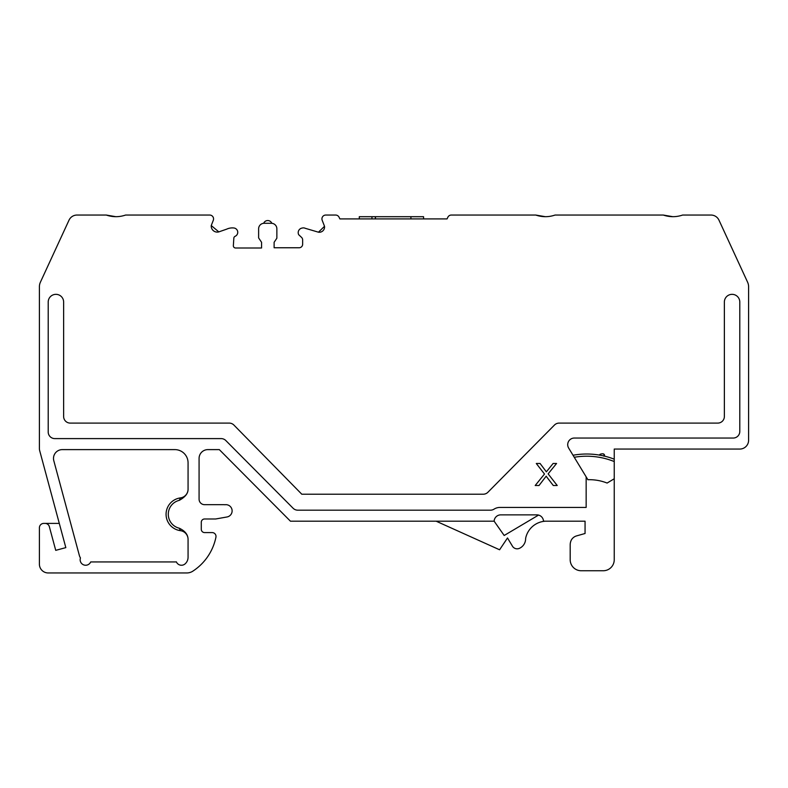 <?xml version="1.0" encoding="UTF-8"?>
<svg xmlns="http://www.w3.org/2000/svg" width="788" height="788" viewBox="0 0 788 788"><rect width="100%" height="100%" fill="white"/><g stroke="black" fill="none" stroke-linecap="round" stroke-linejoin="round"><path stroke-width="1.18" d="M599.638 455.237L600.052 454.282L599.471 454.991M603.815 454.42L604.534 455.7L603.756 456.124M602.968 455.779L601.126 455.395M586.154 476.868L586.154 507.433L499.956 507.433A11.012 11.012 0 0 0 494.45 508.9A111.216 111.216 0 0 0 493.81 509.275A6.609 6.609 0 0 1 490.471 510.181L297.775 510.181A6.609 6.609 0 0 1 293.087 508.23L225.831 440.551A6.609 6.609 0 0 0 221.142 438.601L54.815 438.601A6.609 6.609 0 0 1 48.206 431.991L48.206 302.05A7.713 7.713 0 0 1 55.918 294.338A7.713 7.713 0 0 1 63.631 302.05L63.631 416.488A6.609 6.609 0 0 0 70.23 423.097L229.2 423.097A6.609 6.609 0 0 1 233.918 425.077L301.794 494.214L483.221 494.214A6.609 6.609 0 0 0 487.92 492.254L554.447 425.057A6.609 6.609 0 0 1 559.145 423.097L717.769 423.097A6.609 6.609 0 0 0 724.369 416.488L724.369 302.05A7.713 7.713 0 0 1 732.082 294.338A7.713 7.713 0 0 1 739.794 302.05L739.794 431.44A6.609 6.609 0 0 1 733.185 438.049L574.314 438.049A6.609 6.609 0 0 0 568.67 448.086L587.897 479.725A47.891 47.891 0 0 1 607.115 483.054L614.236 478.759L614.236 559.736A11.012 11.012 0 0 1 603.224 570.748L581.199 570.748A11.012 11.012 0 0 1 570.187 559.736L570.187 544.932A11.012 11.012 0 0 1 571.408 539.898A8.806 8.806 0 0 1 576.599 535.889L585.06 533.496L585.06 521.193L543.493 521.193A6.609 6.609 0 0 0 536.894 514.869L500.735 514.869A6.609 6.609 0 0 0 494.135 521.193L290.447 521.193L219.31 449.613L207.894 449.613A8.806 8.806 0 0 0 199.078 458.419L199.078 499.168A5.506 5.506 0 0 0 204.584 504.675L223.861 504.675A8.264 8.264 0 0 1 224.964 504.753A6.196 6.196 0 0 1 232.036 509.856A6.196 6.196 0 0 1 226.993 516.977L215.981 518.928A4.403 4.403 0 0 1 215.213 518.987L204.584 518.987A3.3 3.3 0 0 0 201.285 522.296L201.285 529.27A3.3 3.3 0 0 0 204.584 532.58L212.159 532.58A3.851 3.851 0 0 1 215.932 537.199A53.19 53.19 0 0 1 192.824 571.172A11.012 11.012 0 0 1 186.815 572.955L48.206 572.955A8.806 8.806 0 0 1 39.4 564.139L39.4 527.802A4.403 4.403 0 0 1 43.803 523.399L45.083 523.399A4.403 4.403 0 0 1 49.339 526.65L55.731 550.349L65.828 547.621L59.297 523.399L45.083 523.399M573.024 455.257L574.255 457.276A73.786 73.786 0 0 1 614.236 461.551L614.236 459.177A75.983 75.983 0 0 0 573.024 455.257A75.983 75.983 0 0 1 614.236 459.177L614.236 449.061L739.794 449.061A8.806 8.806 0 0 0 748.6 440.256L748.6 286.783A11.012 11.012 0 0 0 747.585 282.173L718.981 220.167A8.806 8.806 0 0 0 710.983 215.045L682.625 215.045C676.193 217.222 669.741 217.222 663.269 215.045L555.097 215.045C548.675 217.222 542.223 217.222 535.741 215.045L451.337 215.045A3.851 3.851 0 0 0 447.85 217.252L447.072 218.906L339.864 218.906L339.086 217.252A3.851 3.851 0 0 0 335.599 215.045L325.779 215.045A3.851 3.851 0 0 0 322.194 220.295L324.518 226.294L318.46 232.194A5.27 5.27 0 0 0 324.518 226.294M318.46 232.194L305.281 228.313A4.393 4.393 0 0 0 302.139 228.067A4.61 4.61 0 0 0 298.701 234.716L301.538 237.375A3.526 3.526 0 0 1 302.651 239.946L302.651 244.241A3.526 3.526 0 0 1 299.125 247.757L274.116 247.757L274.116 242.3L276.864 238.203L276.864 228.796A5.506 5.506 0 0 0 271.358 223.29L264.128 223.29A5.506 5.506 0 0 0 258.622 228.796L258.622 237.907L261.567 242.3L261.567 247.993L235.553 247.993A2.206 2.206 0 0 1 233.356 245.649L233.839 238.163A2.206 2.206 0 0 1 235.149 236.292A4.354 4.354 0 0 0 234.203 228.028A13.534 13.534 0 0 0 226.668 229.16L218.828 231.889L211.253 225.555A6.018 6.018 0 0 0 218.828 231.889M211.253 225.555L213.292 220.295A3.851 3.851 0 0 0 209.707 215.045L125.617 215.045C119.185 217.222 112.733 217.222 106.262 215.045L77.017 215.045A8.806 8.806 0 0 0 69.019 220.167L40.415 282.173A11.012 11.012 0 0 0 39.4 286.783L39.4 448.441A8.806 8.806 0 0 0 39.705 450.736L65.828 547.621M180.422 497.908A16.518 16.518 0 0 0 180.422 530.659L179.26 528.196C183.545 530.265 187.849 533.437 188.066 539.159L188.066 557.283A8.786 8.786 0 0 1 185.121 563.853A5.506 5.506 0 0 1 176.374 561.854A13.219 13.219 0 0 1 174.857 561.942L90.699 561.942A5.506 5.506 0 0 1 83.646 564.868A5.506 5.506 0 0 1 80.455 557.924A8.806 8.806 0 0 1 79.342 555.422L53.801 460.714A8.806 8.806 0 0 1 62.301 449.613L174.857 449.613A13.219 13.219 0 0 1 188.066 462.832L188.066 489.397C188.066 493.465 185.131 497.12 179.26 500.36L180.422 497.908A8.806 8.806 180 0 0 188.066 489.171M545.424 216.7L535.741 215.045M672.942 216.7L663.269 215.045M115.934 216.7L106.262 215.045M436.138 521.193L499.592 549.778L507.502 537.977L512.279 545.897A5.506 5.506 0 0 0 519.381 548.35A10.51 10.51 0 0 0 525.616 538.44A21.453 21.453 0 0 1 545.375 521.193M538.568 515.076L504.182 535.485L494.135 521.193M614.236 461.551L614.236 478.759M572.413 454.252L573.95 456.774M271.83 223.309A4.403 4.403 0 0 0 263.655 223.309M180.422 530.659A8.806 8.806 0 0 1 188.066 539.386M547.236 477.646L553.284 485.506L557.224 485.506L548.123 473.864L556.564 463.482L553.107 463.482L546.37 471.835L540.085 463.482L536.293 463.482L544.488 474.031L535.2 485.506L539.012 485.506L546.192 476.179L547.236 477.646M410.912 218.906L410.912 216.7L423.57 216.7L423.57 218.906M410.912 216.7L375.482 216.7L375.482 218.906M375.482 216.7L375.246 218.906M375.246 216.7L371.946 216.7L371.946 218.906M371.946 216.7L359.279 216.7L359.279 218.906M179.26 528.196A14.312 14.312 0 0 1 179.26 500.36M604.544 455.7C604.544 453.799 603.047 453.327 600.062 454.272"/></g></svg>
